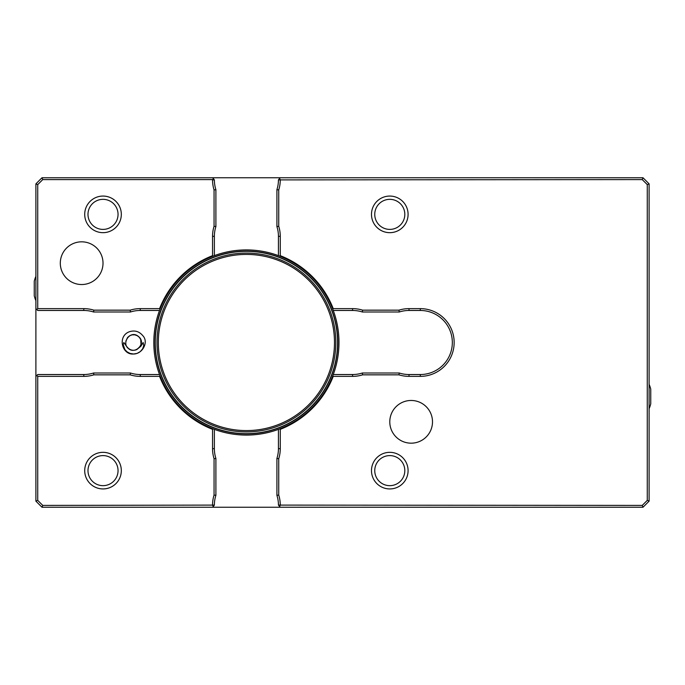 <?xml version="1.0" encoding="UTF-8"?>
<svg xmlns="http://www.w3.org/2000/svg" width="685" height="685" viewBox="0 0 685 685"><rect width="100%" height="100%" fill="white"/><g stroke="black" fill="none" stroke-linecap="round" stroke-linejoin="round"><path stroke-width="1.03" d="M374.755 214.371A15.027 15.027 0 0 0 397.3 227.386A15.027 15.027 0 0 0 397.3 201.356A15.027 15.027 0 0 0 374.755 214.371M371.484 214.371A18.307 18.307 0 0 0 389.791 232.669A18.307 18.307 0 0 0 408.089 214.371A18.307 18.307 0 0 0 389.791 196.064A18.307 18.307 0 0 0 371.484 214.371M389.791 196.064A18.307 18.307 0 0 0 373.933 223.524A18.307 18.307 0 0 0 405.64 223.524A18.307 18.307 0 0 0 389.791 196.064M130.099 349.487L127.624 347.894L123.839 342.509L123.206 344.632L124.833 349.521L127.025 351.807L130.039 353.426L133.566 354.008L137.111 353.392L140.254 351.628L142.6 348.93L143.756 345.728L143.131 342.5L140.93 346.165L136.931 349.496A7.783 7.783 0 0 1 130.099 349.487C119.824 344.872 130.013 329.057 138.456 336.481C147.54 343.468 133.481 356.551 127.17 346.987A7.783 7.783 0 0 0 127.376 347.269M125.86 341.139L127.598 337.457L129.628 335.77L132.102 334.854L134.739 334.819L137.24 335.667L139.312 337.303L140.716 339.537L141.007 344.623M140.442 346.062L136.931 349.496M136.64 349.624L136.067 349.855M127.273 347.132L128.044 348.023M103.015 196.064A18.307 18.307 0 0 0 84.709 214.371A18.307 18.307 0 0 0 103.015 232.669A18.307 18.307 0 0 0 121.322 214.371A18.307 18.307 0 0 0 103.015 196.064A18.307 18.307 0 0 1 118.865 223.524A18.307 18.307 0 0 1 87.166 223.524A18.307 18.307 0 0 1 103.015 196.064M87.988 214.371A15.027 15.027 0 0 0 110.533 227.386A15.027 15.027 0 0 0 110.533 201.356A15.027 15.027 0 0 0 87.988 214.371M212.538 179.59L42.761 179.59L37.726 184.616L37.726 308.635L83.793 308.635A33.865 33.865 0 0 1 93.845 310.159L130.184 310.159A33.865 33.865 0 0 1 140.237 308.635L159.571 308.635A93.203 93.203 0 0 1 212.538 255.668L212.538 236.334A33.865 33.865 0 0 1 214.062 226.281L214.062 189.942A33.865 33.865 0 0 1 212.538 179.898L213.455 178.674L212.538 177.757L41.999 177.757L42.761 179.59M374.755 470.629A15.027 15.027 0 0 0 397.3 483.644A15.027 15.027 0 0 0 397.3 457.614A15.027 15.027 0 0 0 374.755 470.629M371.484 470.629A18.307 18.307 0 0 0 389.791 488.936A18.307 18.307 0 0 0 408.089 470.629A18.307 18.307 0 0 0 389.791 452.331A18.307 18.307 0 0 0 371.484 470.629M389.791 452.331A18.307 18.307 0 0 1 405.64 479.783A18.307 18.307 0 0 1 373.933 479.783A18.307 18.307 0 0 1 389.791 452.331M647.274 184.616L642.239 179.59L280.268 179.898A33.865 33.865 0 0 1 278.735 189.942L278.735 226.281A33.865 33.865 0 0 1 280.268 236.334L280.268 255.668A93.203 93.203 0 0 1 333.235 308.635L352.569 308.635A33.865 33.865 0 0 1 362.613 310.159L398.961 310.159A33.865 33.865 0 0 1 409.005 308.635L420.299 308.635A33.865 33.865 0 0 1 454.155 342.5A33.865 33.865 0 0 1 420.299 376.365L409.005 376.365A33.865 33.865 0 0 1 398.961 374.841L362.613 374.841A33.865 33.865 0 0 1 352.569 376.365L333.235 376.365A93.203 93.203 0 0 1 280.268 429.332L280.268 448.666A33.865 33.865 0 0 1 278.735 458.719L278.735 495.058A33.865 33.865 0 0 1 280.268 505.102L642.239 505.41L647.274 500.384L647.274 184.616L649.106 183.863L649.106 501.137L643.001 507.242L280.268 507.242L278.435 505.102A32.032 32.032 0 0 0 276.911 495.341L276.911 458.436A32.032 32.032 0 0 0 278.435 448.666L278.435 429.375M87.988 470.629A15.027 15.027 0 0 0 110.533 483.644A15.027 15.027 0 0 0 110.533 457.614A15.027 15.027 0 0 0 87.988 470.629M84.709 470.629A18.307 18.307 0 0 0 103.015 488.936A18.307 18.307 0 0 0 121.322 470.629A18.307 18.307 0 0 0 103.015 452.331A18.307 18.307 0 0 0 84.709 470.629M103.015 452.331A18.307 18.307 0 0 1 118.865 479.783A18.307 18.307 0 0 1 87.166 479.783A18.307 18.307 0 0 1 103.015 452.331M37.726 376.365L37.726 500.384L42.761 505.41L212.538 505.102A33.865 33.865 0 0 1 214.062 495.058L214.062 458.719A33.865 33.865 0 0 1 212.538 448.666L212.538 429.332A93.203 93.203 0 0 1 159.571 376.365L140.237 376.365A33.865 33.865 0 0 1 130.184 374.841L93.845 374.841A33.865 33.865 0 0 1 83.793 376.365L37.726 376.365L36.81 375.449L35.894 376.365L35.894 501.137L37.726 500.384M642.239 179.59L643.001 177.757L212.538 177.757M155.033 342.5A91.37 91.37 0 0 0 292.084 421.626A91.37 91.37 0 0 0 292.084 263.374A91.37 91.37 0 0 0 155.033 342.5A91.37 91.37 0 0 0 292.084 421.626A91.37 91.37 0 0 0 292.084 263.374A91.37 91.37 0 0 0 155.033 342.5M153.808 342.5A92.595 92.595 0 0 0 292.692 422.688A92.595 92.595 0 0 0 292.692 262.312A92.595 92.595 0 0 0 153.808 342.5A92.595 92.595 0 0 0 292.692 422.688A92.595 92.595 0 0 0 292.692 262.312A92.595 92.595 0 0 0 153.808 342.5M411.146 400.468A21.355 21.355 0 0 0 392.651 432.5A21.355 21.355 0 0 0 429.641 432.5A21.355 21.355 0 0 0 411.146 400.468M81.661 241.822A21.355 21.355 0 0 0 63.166 273.854A21.355 21.355 0 0 0 100.156 273.854A21.355 21.355 0 0 0 81.661 241.822M41.999 177.757L35.894 183.863L35.894 376.365M214.371 429.375L214.371 448.666A32.032 32.032 0 0 0 215.895 458.436L214.062 458.719M214.062 226.281L215.895 226.564A32.032 32.032 0 0 0 214.371 236.334L214.371 255.625M333.278 374.532L352.569 374.532A32.032 32.032 0 0 0 362.331 373.008L399.244 373.008A32.032 32.032 0 0 0 409.005 374.532L420.299 374.532A32.032 32.032 0 0 0 452.331 342.5A32.032 32.032 0 0 0 420.299 310.468L409.005 310.468A32.032 32.032 0 0 0 399.244 311.992L398.961 310.159M399.244 311.992L362.331 311.992A32.032 32.032 0 0 0 352.569 310.468L333.278 310.468M278.435 255.625L278.435 236.334A32.032 32.032 0 0 0 276.911 226.564L278.735 226.281M643.001 177.757L649.106 183.863M280.268 177.757L279.352 178.674L280.268 179.59M279.352 178.674L278.435 179.898L280.268 179.898M276.911 226.564L276.911 189.659A32.032 32.032 0 0 0 278.435 179.898M276.911 189.659L278.735 189.942M279.651 256.087L280.268 255.668M332.816 309.243L333.235 308.635M362.331 311.992L362.613 310.159M398.961 374.841L399.244 373.008M362.613 374.841L362.331 373.008M333.235 376.365L332.816 375.757M280.268 429.332L279.651 428.913M278.735 458.719L276.911 458.436M278.735 495.058L276.911 495.341M280.268 505.41L279.352 506.326M642.239 505.41L643.001 507.242M649.106 501.137L647.274 500.384M35.894 183.863L37.726 184.616M649.106 408.68A30.508 30.508 0 0 0 650.75 403.825L650.75 389.174A30.508 30.508 0 0 0 649.106 384.311M35.894 276.32A30.508 30.508 0 0 0 34.25 281.175L34.25 295.826A30.508 30.508 0 0 0 35.894 300.689M83.793 376.365L83.793 374.532L37.726 374.532L36.81 375.449M35.894 308.635L37.726 310.468L83.793 310.468L83.793 308.635M36.81 309.551L37.726 308.635M280.268 507.242L41.999 507.242L35.894 501.137M159.528 310.468L140.237 310.468A32.032 32.032 0 0 0 130.467 311.992L93.562 311.992A32.032 32.032 0 0 0 83.793 310.468M93.562 311.992L93.845 310.159M130.467 311.992L130.184 310.159M159.99 309.243L159.571 308.635M212.538 255.668L213.146 256.087M214.062 189.942L215.895 189.659L215.895 226.564M213.455 178.674L214.371 179.898A32.032 32.032 0 0 0 215.895 189.659M83.793 374.532A32.032 32.032 0 0 0 93.562 373.008L130.467 373.008A32.032 32.032 0 0 0 140.237 374.532L159.528 374.532M159.571 376.365L159.99 375.757M213.146 428.913L212.538 429.332M215.895 458.436L215.895 495.341A32.032 32.032 0 0 0 214.371 505.102L213.455 506.326L212.538 505.41M212.538 507.242L213.455 506.326M41.999 507.242L42.761 505.41M215.895 495.341L214.062 495.058M130.184 374.841L130.467 373.008M93.845 374.841L93.562 373.008M155.238 342.5A91.165 91.165 0 0 0 291.981 421.455A91.165 91.165 0 0 0 291.981 263.545A91.165 91.165 0 0 0 155.238 342.5M156.993 342.5A89.401 89.401 0 0 0 291.099 419.931A89.401 89.401 0 0 0 291.099 265.069A89.401 89.401 0 0 0 156.993 342.5M158.321 342.5A88.082 88.082 0 0 0 290.44 418.783A88.082 88.082 0 0 0 290.44 266.217A88.082 88.082 0 0 0 158.321 342.5M278.435 236.334L280.268 236.334M352.569 310.468L352.569 308.635M409.005 310.468L409.005 308.635M420.299 308.635L420.299 310.468M420.299 376.365L420.299 374.532M409.005 376.365L409.005 374.532M352.569 376.365L352.569 374.532M280.268 448.666L278.435 448.666M280.268 505.102L278.435 505.102M140.237 310.468L140.237 308.635M212.538 236.334L214.371 236.334M212.538 179.898L214.371 179.898M214.371 448.666L212.538 448.666M140.237 376.365L140.237 374.532M214.371 505.102L212.538 505.102M133.524 354.008C121.879 355.121 117.144 336.027 129.491 331.711C134.791 330.084 139.226 331.394 142.788 335.659C150.083 343.005 139.894 358.871 127.975 352.587"/></g></svg>
